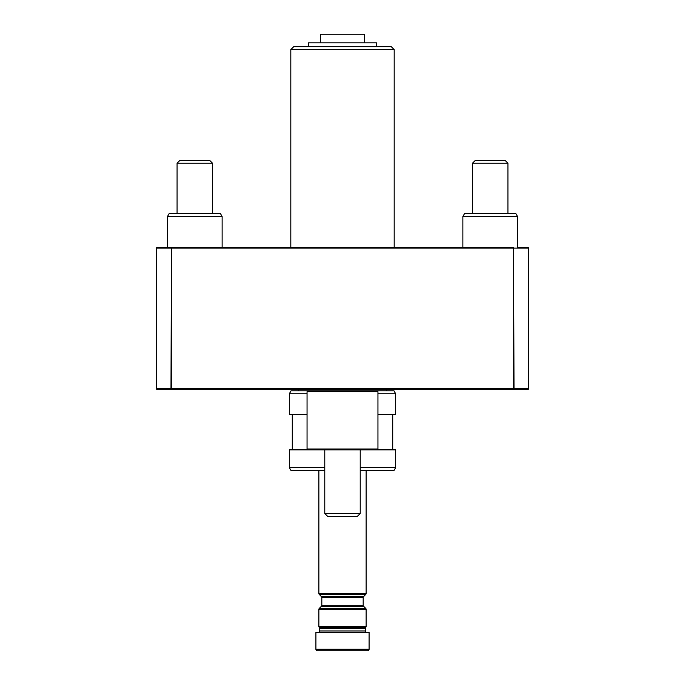 <?xml version="1.0" encoding="UTF-8"?>
<svg xmlns="http://www.w3.org/2000/svg" width="685" height="685" viewBox="0 0 685 685"><rect width="100%" height="100%" fill="white"/><g stroke="black" fill="none" stroke-linecap="round" stroke-linejoin="round"><path stroke-width="1.03" d="M391.238 46.657L394.192 49.611L290.808 49.611L293.762 46.657L391.238 46.657M318.131 632.435A1.473 1.473 0 0 0 319.604 630.962L319.604 628.402A1.473 1.473 0 0 0 319.407 627.665L318.867 626.724L318.867 609.419A1.473 1.473 0 0 1 319.304 608.374L365.696 608.374A1.473 1.473 0 0 1 366.132 609.419L318.867 609.419M366.869 632.435A1.473 1.473 0 0 1 365.396 630.962L365.396 628.402L319.604 628.402M317.395 650.75A1.473 1.473 0 0 1 315.913 649.277L315.913 632.435L369.087 632.435L369.087 649.277A1.473 1.473 0 0 1 367.605 650.75L317.395 650.75M319.407 627.665L365.593 627.665A1.473 1.473 0 0 0 365.396 628.402M363.607 606.285L321.393 606.285A1.473 1.473 0 0 0 321.822 605.24L363.178 605.24A1.473 1.473 0 0 0 363.607 606.285L365.696 608.374M321.393 596.558L363.607 596.558A1.473 1.473 0 0 0 363.178 597.603L321.822 597.603A1.473 1.473 0 0 0 321.393 596.558L319.304 594.469A1.473 1.473 0 0 1 318.867 593.424L318.867 470.552M318.867 593.424L366.132 593.424A1.473 1.473 0 0 1 365.696 594.469L319.304 594.469M308.533 46.657L308.533 42.812L376.467 42.812L376.467 46.657M320.349 42.812L320.349 34.25L364.651 34.25L364.651 42.812M290.808 247.525L290.808 49.611M394.192 247.525L394.192 49.611M366.132 593.424L366.132 470.552M363.607 596.558L365.696 594.469M321.822 605.24L321.822 597.603M363.178 605.24L363.178 597.603M321.393 606.285L319.304 608.374M365.593 627.665L366.132 626.724L366.132 609.419M518.408 247.525L528.015 247.525L517.526 247.525L517.526 216.511L462.872 216.511L462.872 247.525M171.413 247.525L171.413 248.116L156.574 248.116L156.574 388.729L156.394 248.116L156.394 388.729A0.591 0.591 0 0 0 156.985 389.32L171.413 389.32L156.985 389.32L156.574 388.729L170.993 388.729L171.413 247.525L156.985 247.525L513.587 247.525L513.587 248.116L171.413 248.116L171.413 388.729L513.587 388.729L513.587 248.116L514.007 388.729L528.426 388.729L528.426 248.116L514.007 248.116L513.587 247.525M528.015 247.525L528.606 248.116A0.591 0.591 0 0 0 528.015 247.525A0.591 0.591 0 0 1 528.606 248.116L528.606 388.729A0.591 0.591 0 0 1 528.015 389.32L166.592 389.32M156.574 248.116L156.985 247.525A0.591 0.591 0 0 0 156.394 248.116L156.574 248.116M528.015 389.32L528.606 388.729A0.591 0.591 0 0 1 528.015 389.32M318.867 626.724L366.132 626.724M298.489 390.801L298.489 389.32M386.511 390.801L386.511 389.32M377.058 449.874L307.942 449.874L307.051 448.992L307.051 391.683L377.949 391.683L377.949 448.992L377.058 449.874L395.673 449.874L395.673 467.598L393.969 470.552L360.224 470.552M307.051 393.755L289.327 393.755L291.031 390.801L377.058 390.801L377.949 391.683M307.051 448.992L377.949 448.992M307.942 390.801L307.051 391.683M324.776 470.552L291.031 470.552L289.327 467.598L324.776 467.598M377.058 390.801L393.969 390.801L395.673 393.755L395.673 414.434L377.949 414.434M392.719 414.434L392.719 449.874M292.281 414.434L292.281 449.874M307.942 449.874L289.327 449.874L289.327 467.598M289.327 393.755L289.327 414.434L307.051 414.434M395.673 393.755L377.949 393.755M360.224 467.598L395.673 467.598M462.872 216.511L464.584 213.557L515.822 213.557L517.526 216.511M167.474 216.511L169.178 213.557L220.416 213.557L222.128 216.511L167.474 216.511L167.474 247.525M177.072 163.235L212.521 163.235L209.678 160.384L179.924 160.384L177.072 163.235L177.072 213.557M360.224 513.493L324.776 513.493L327.627 516.344L357.373 516.344L360.224 513.493L360.224 449.874M472.479 163.235L507.928 163.235L505.076 160.384L475.321 160.384L472.479 163.235L472.479 213.557M319.604 630.962L365.396 630.962M513.587 389.32L514.007 388.729L513.587 389.32M171.413 388.729L171.413 389.32L171.413 388.729M315.913 649.277L369.087 649.277M222.128 216.511L222.128 247.525M212.521 163.235L212.521 213.557M324.776 513.493L324.776 449.874M507.928 163.235L507.928 213.557"/></g></svg>
